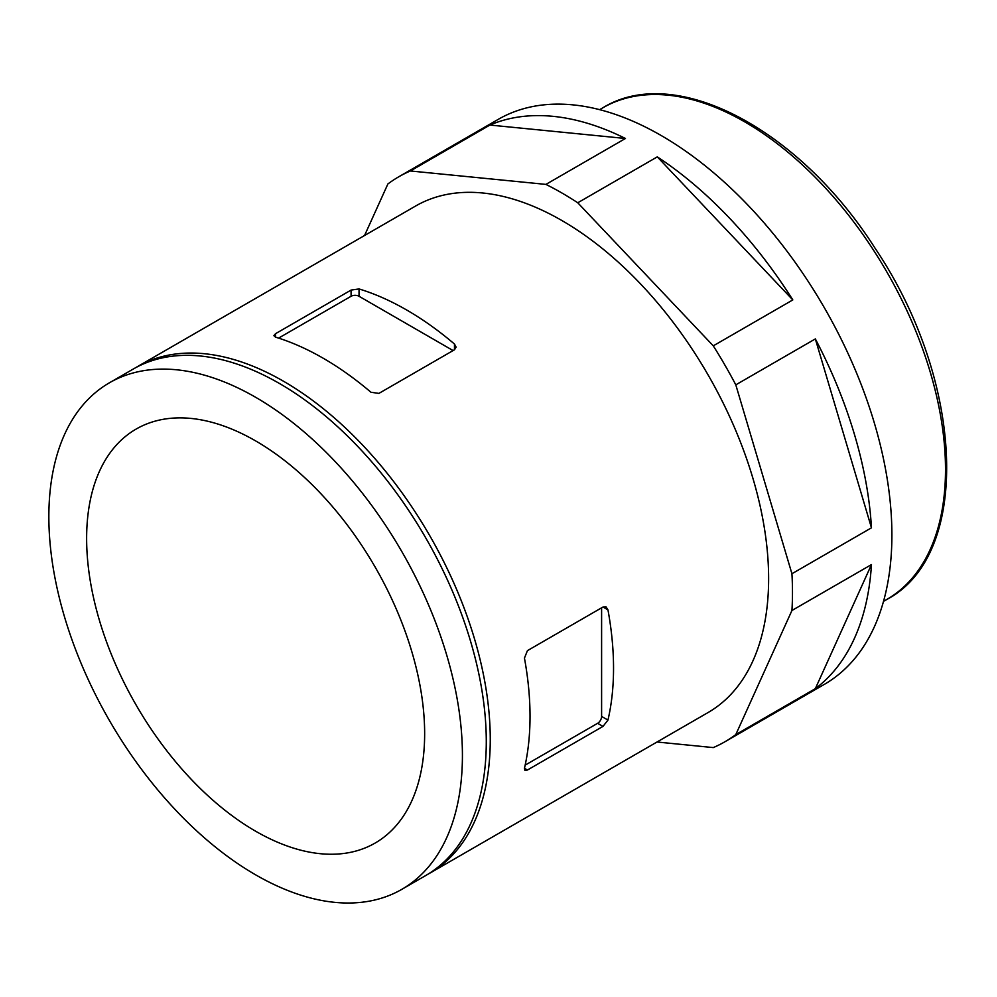 <?xml version="1.0" encoding="UTF-8"?>
<svg xmlns="http://www.w3.org/2000/svg" width="997" height="997" viewBox="0 0 997 997"><rect width="100%" height="100%" fill="white"/><g stroke="black" fill="none" stroke-linecap="round" stroke-linejoin="round"><path stroke-width="1.5" d="M275.521 337.148L273.876 335.653L275.521 333.696L351.081 290.077L359.032 288.943A292.433 168.842 60 0 1 454.47 344.04L456.115 347.13L454.47 349.773L378.91 393.391L370.959 392.257A292.433 168.842 -120 0 0 275.521 337.148L275.521 333.696M453.087 350.57L359.032 296.271A5.621 3.253 0 0 0 351.081 296.271L278.599 338.108M424.647 733.642A239.006 137.997 -120 0 0 320.311 493.104A239.006 137.997 -120 0 0 136.128 429.071A239.006 137.997 -120 0 0 136.128 705.053A239.006 137.997 -120 0 0 375.146 843.051A239.006 137.997 -120 0 0 424.647 733.642M255.643 874.843A292.433 168.842 -120 0 0 401.853 889.324A292.433 168.842 -120 0 0 401.853 551.64A292.433 168.842 -120 0 0 109.421 382.798A292.433 168.842 -120 0 0 64.593 617.143A292.433 168.842 -120 0 0 255.643 874.843M401.853 889.324L425.719 875.54A292.433 168.842 -120 0 0 425.719 537.869A292.433 168.842 -120 0 0 133.286 369.027L109.421 382.798M427.688 874.369A292.433 168.842 -120 0 0 429.695 873.247A292.433 168.842 -120 0 0 429.695 535.576A292.433 168.842 -120 0 0 137.262 366.734A292.433 168.842 -120 0 0 135.28 367.905M657.011 742.005L713.279 747.588A326.181 188.321 -120 0 0 724.931 741.756L824.345 684.366A326.181 188.321 -120 0 0 824.345 307.724A326.181 188.321 -120 0 0 498.164 119.403L398.75 176.793A326.181 188.321 -120 0 0 387.883 183.971L364.566 235.491M724.931 741.756A326.181 188.321 -120 0 0 735.798 734.59L815.334 688.665A326.181 188.321 -120 0 0 871.465 564.589L791.93 610.5A326.181 188.321 -120 0 0 791.93 573.736L871.465 527.824A326.181 188.321 -120 0 0 815.334 338.918L735.798 384.842A326.181 188.321 -120 0 0 713.279 345.847L792.814 299.923A326.181 188.321 -120 0 0 657.297 156.865L577.762 202.777A326.181 188.321 -120 0 0 545.92 184.395L625.455 138.483A326.181 188.321 -120 0 0 489.926 125.049L410.39 170.973A326.181 188.321 -120 0 0 398.75 176.793M429.695 873.247L708.057 712.543A292.433 168.842 -120 0 0 708.057 374.86A292.433 168.842 -120 0 0 415.624 206.018L137.262 366.734M791.93 610.5L735.798 734.59M735.798 384.842L791.93 573.736M577.762 202.777L713.279 345.847M410.39 170.973L545.92 184.395M607.958 720.083L602.998 726.402L527.438 770.02L524.921 770.469L524.447 768.301A292.433 168.842 -120 0 0 524.447 658.095L527.438 650.642L602.998 607.011L606.101 606.911L607.958 609.877A292.433 168.842 60 0 1 607.958 720.083L601.602 716.419L601.602 607.821M525.145 765.148L597.627 723.311A5.621 3.253 120 0 0 601.602 716.419M815.334 688.665L871.465 564.589M871.465 527.824L815.334 338.918M792.814 299.923L657.297 156.865M625.455 138.483L489.926 125.049M351.081 296.271L351.081 290.077M359.032 296.271L359.032 288.943M454.47 349.773L454.47 344.04M883.516 601.365L886.707 599.521A283.883 163.907 -120 0 0 886.707 271.72A283.883 163.907 -120 0 0 602.824 107.813L599.621 109.658M597.627 723.311L602.998 726.402M602.998 607.011L607.958 609.877M524.447 768.301L527.438 770.02M886.707 599.521C972.337 554.656 964.323 380.493 874.967 248.054C799.37 129.049 675.193 63.048 602.824 107.813"/></g></svg>
